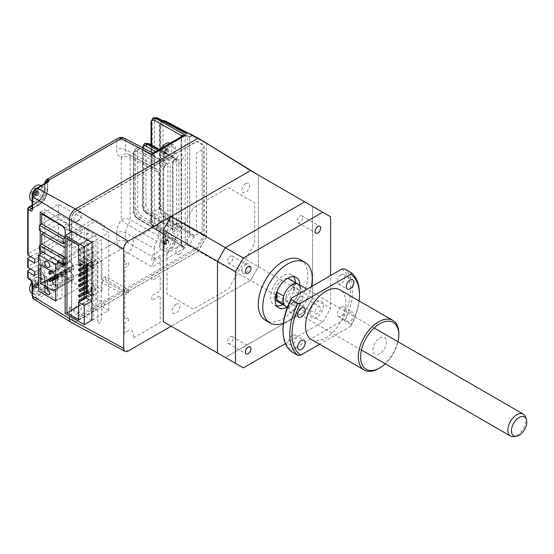 <?xml version="1.0" encoding="UTF-8"?>
<svg xmlns="http://www.w3.org/2000/svg" width="554" height="554" viewBox="0 0 554 554"><rect width="100%" height="100%" fill="white"/><g stroke="black" fill="none" stroke-linecap="round" stroke-linejoin="round"><path stroke-width="0.42" stroke-dasharray="2.77 2.08" d="M65.143 257.825L82.2 247.977L82.2 252.929L58.592 239.293L58.592 234.349L82.2 247.977M58.592 234.349L41.73 244.085L58.592 234.349L58.592 224.405L82.2 238.033L65.143 247.659M58.592 239.293L39.479 250.332M65.143 262.776L82.2 252.929M202.078 149.857L196.455 153.098L196.455 234.882L202.078 231.641L202.078 149.857M71.438 231.101L71.438 218.788A6.357 3.67 120 0 1 75.933 210.998L196.455 141.415L203.2 145.307L203.2 236.184L196.455 247.867L75.933 317.449A6.357 3.67 120 0 1 71.438 314.852L71.438 231.634M157.107 225.146A9.543 5.505 120 0 0 163.852 213.463A9.543 5.505 120 0 0 157.107 209.571A9.543 5.505 120 0 0 150.363 221.254A9.543 5.505 120 0 0 157.107 225.146M179.593 163.222A5.249 3.026 120 0 0 183.298 156.796A5.249 3.026 120 0 0 179.593 154.656A5.249 3.026 120 0 0 175.881 161.082A5.249 3.026 120 0 0 179.593 163.222M77.567 221.413A5.249 3.026 120 0 0 81.272 214.987A5.249 3.026 120 0 0 77.567 212.847A5.249 3.026 120 0 0 73.855 219.273A5.249 3.026 120 0 0 77.567 221.413M77.567 313.716A5.249 3.026 120 0 0 81.272 307.29A5.249 3.026 120 0 0 77.567 305.15A5.249 3.026 120 0 0 73.855 311.577A5.249 3.026 120 0 0 77.567 313.716M179.593 254.099A5.249 3.026 120 0 0 183.298 247.673A5.249 3.026 120 0 0 179.593 245.526A5.249 3.026 120 0 0 175.881 251.952A5.249 3.026 120 0 0 179.593 254.099M42.429 213.588L58.551 204.281L82.158 217.916L65.296 227.652L65.143 237.507M39.438 230.208L58.551 219.176L58.551 214.225L41.682 223.961L58.551 214.225L58.551 204.281M65.296 227.652L63.807 226.794M58.551 214.225L82.158 227.86L65.143 237.68M82.158 227.86L82.158 232.805L65.143 242.624M82.158 232.805L58.551 219.176M54.964 275.615L72.948 265.228A0.637 0.367 -120 0 0 73.744 265.352L73.744 269.611L55.753 279.992M53.953 290.511A3.497 2.022 -120 0 0 55.705 290.684A3.497 2.022 -120 0 0 56.238 287.879A3.497 2.022 -120 0 0 53.953 284.798A3.497 2.022 -120 0 0 52.208 284.624A3.497 2.022 -120 0 0 51.667 287.429A3.497 2.022 -120 0 0 53.953 290.511M53.953 263.247A3.497 2.022 -120 0 0 55.705 263.42A3.497 2.022 -120 0 0 56.238 260.615A3.497 2.022 -120 0 0 53.953 257.534A3.497 2.022 -120 0 0 52.208 257.361A3.497 2.022 -120 0 0 51.667 260.165A3.497 2.022 -120 0 0 53.953 263.247M55.753 285.705L73.744 275.317L72.616 274.673A3.179 1.835 60 0 1 70.372 270.774L70.372 270.255A3.179 1.835 60 0 1 71.03 268.801A3.179 1.835 60 0 1 72.616 268.96L73.744 269.611M53.052 271.945L71.044 261.557L58.904 254.549L40.913 264.937M72.948 265.228L71.044 261.557M73.744 275.317L73.744 279.583A0.637 0.367 -120 0 0 72.948 278.787L57.505 287.699L72.976 278.773M58.904 254.549L58.904 273.247L71.044 280.255L72.948 278.787M71.044 280.255L53.052 290.635M58.904 273.247L48.897 279.022M42.956 252.333L63.62 240.401L63.62 276.751L80.711 286.612L55.753 301.023M63.62 276.751L38.662 291.155M51.03 278.177A1.593 0.921 120 0 0 49.908 280.123A1.593 0.921 120 0 0 51.03 280.774A1.593 0.921 120 0 0 52.159 278.828A1.593 0.921 120 0 0 51.03 278.177M61.598 262.991A1.593 0.921 120 0 0 60.476 264.937A1.593 0.921 120 0 0 61.598 265.588A1.593 0.921 120 0 0 62.727 263.635A1.593 0.921 120 0 0 61.598 262.991M51.03 250.914A1.593 0.921 120 0 0 49.908 252.859A1.593 0.921 120 0 0 51.03 253.51A1.593 0.921 120 0 0 52.159 251.564A1.593 0.921 120 0 0 51.03 250.914M61.598 253.898A1.593 0.921 120 0 0 60.476 255.851A1.593 0.921 120 0 0 61.598 256.495A1.593 0.921 120 0 0 62.727 254.549A1.593 0.921 120 0 0 61.598 253.898M60.04 262.201L80.711 250.263L63.62 240.401M80.711 286.612L80.711 250.263M51.82 271.231L65.76 263.185L65.76 265.262L53.316 272.443M65.76 265.262L64.638 264.611L48.897 273.697M50.698 270.581L64.638 262.534L65.76 263.185M64.638 264.611L64.638 262.534M48.897 280.968L64.638 271.882L64.638 269.805L65.76 270.449L57.505 275.22M54.874 275.442L64.638 269.805M65.76 270.449L65.76 272.526L52.408 280.234M65.76 272.526L64.638 271.882M78.633 319.651L95.946 309.658L95.946 235.145L84.256 228.393L84.256 265.781M95.946 235.145L78.633 245.138M66.944 238.386L84.256 228.393M84.256 266.038L84.256 268.635M84.256 271.231L84.256 273.828M84.256 276.425L84.256 279.022M84.256 281.619L84.256 284.216M84.256 286.806L84.256 289.403M84.256 292L84.256 294.596M84.256 297.193L84.256 302.906L95.946 309.658M78.633 306.154L84.256 302.906M91.874 242.299L108.764 232.548L102.58 228.975L104.381 227.936L104.381 225.339L93.695 219.176L72.262 231.551M65.143 313.55L93.695 297.062L93.695 293.952L86.729 297.976L86.729 226.316L93.695 222.292L93.695 219.176M92.103 320.053L108.764 310.434L102.58 306.868L104.381 305.829L104.381 303.232L93.695 297.062M91.791 261.433L86.168 258.185L78.633 262.534M92.103 287.872L92.103 291.764M87.29 264.029L91.085 261.834L92.324 262.548L95.814 260.532L94.575 259.819L97.518 258.122L102.019 260.712L92.103 266.439M91.085 261.834L91.085 265.733L94.575 263.718L94.575 259.819M92.324 262.548L92.324 266.446L91.085 265.733M92.103 295.781L102.019 290.054L97.518 287.457L94.575 289.16L94.575 285.262L92.103 286.688M97.518 287.457L97.518 258.122M94.575 289.16L95.814 289.874L92.324 291.889M86.168 258.185L86.168 264.673M102.019 290.054L102.019 260.712M108.764 310.434L108.764 232.548M93.024 293.433L93.024 294.728L91.902 294.077L91.902 292.782L93.024 293.433L86.168 297.387L88.529 296.023L88.529 297.325L87.4 296.674L87.4 295.379L83.128 297.844M83.128 299.139L84.256 298.495M87.4 295.379L88.529 296.023M83.128 293.945L88.529 290.836L88.529 292.131L86.168 293.495L93.024 289.534L93.024 288.239L86.168 292.193M88.529 292.131L87.4 291.48L87.4 290.185L83.128 292.651M87.4 290.185L88.529 290.836M84.256 299.015L84.256 299.79L83.578 299.402M91.902 292.782L86.168 296.092M83.128 288.759L84.256 288.108M93.024 283.046L93.024 284.341L91.902 283.696L91.902 282.395L93.024 283.046L86.168 287.007L88.529 285.642L88.529 286.937L86.168 288.302M88.529 286.937L87.4 286.286L87.4 284.991L83.128 287.457M87.4 284.991L88.529 285.642M93.024 289.534L91.902 288.883L91.902 287.588L86.168 290.898M91.902 287.588L93.024 288.239M91.902 278.503L83.128 283.565L88.529 280.449L88.529 281.744L86.168 283.108L93.024 279.147L91.902 278.503L91.902 277.201L93.024 277.852L93.024 279.147M88.529 281.744L87.4 281.1L87.4 279.798L86.168 280.511M87.4 279.798L88.529 280.449M91.902 282.395L86.168 285.705M93.024 273.96L91.902 273.309L83.128 278.371L88.529 275.255L88.529 276.557L93.024 273.96L93.024 272.658L86.168 276.619M88.529 276.557L87.4 275.906L87.4 274.604L83.128 277.076M87.4 274.604L88.529 275.255M86.168 281.813L93.024 277.852M93.024 268.766L91.902 268.115L83.128 273.177L88.529 270.061L88.529 271.363L86.168 272.727L93.024 268.766L93.024 267.464L86.168 271.425M78.633 275.774L87.4 270.712L88.529 271.363M87.4 270.712L87.4 269.41L83.128 271.882M87.4 269.41L88.529 270.061M91.902 273.309L91.902 272.007L86.168 275.317M91.902 272.007L93.024 272.658M83.128 267.984L88.529 264.867L88.529 266.169L86.168 267.534L93.024 263.572L93.024 262.271L86.168 266.232M78.633 270.581L87.4 265.518L88.529 266.169M87.4 265.518L87.4 264.223L83.128 266.689M87.4 264.223L88.529 264.867M91.902 268.115L91.902 266.82L86.168 270.13M91.902 266.82L93.024 267.464M78.633 265.387L87.4 260.325L88.529 260.976L82.234 264.611M81.106 263.96L88.529 259.681L88.529 260.976M93.024 263.572L91.902 262.921L91.902 261.627L86.168 264.937M91.902 261.627L93.024 262.271M87.4 255.131L88.529 255.782L79.755 260.844L78.633 260.2L87.4 255.131L87.4 253.836L88.529 254.487L88.529 255.782M79.755 260.844L79.755 259.549L88.529 254.487M78.633 260.2L78.633 258.898L79.755 259.549M84.256 263.441L83.128 262.79L91.902 257.728L93.024 258.379L84.256 263.441L84.256 262.146L83.128 261.495L83.128 262.79M87.4 249.944L88.529 250.588L79.755 255.65L78.633 255.006L87.4 249.944L87.4 248.642L88.529 249.293L88.529 250.588M79.755 255.65L79.755 254.355L88.529 249.293M91.902 252.534L93.024 253.185L84.256 258.247L83.128 257.603L91.902 252.534L91.902 251.239L93.024 251.89L93.024 253.185M84.256 258.247L84.256 256.952L93.024 251.89M83.128 257.603L83.128 256.301L84.256 256.952M87.4 244.75L88.529 245.394L79.755 250.463L78.633 249.812L87.4 244.75L87.4 243.448L88.529 244.099L88.529 245.394M79.755 250.463L79.755 249.162L88.529 244.099M78.633 249.812L78.633 248.511L79.755 249.162M84.256 253.053L83.128 252.409L91.902 247.347L93.024 247.991L84.256 253.053L84.256 251.758L83.128 251.107L83.128 252.409M87.4 239.557L88.529 240.207L79.755 245.27L78.633 244.619L87.4 239.557L87.4 238.255L88.529 238.906L88.529 240.207M91.902 236.96L91.902 235.665L93.024 236.309L93.024 237.611L91.902 236.96M87.4 234.363L87.4 233.068L88.529 233.712L88.529 235.014L87.4 234.363M91.902 242.153L91.902 240.852L93.024 241.502L93.024 242.804L91.902 242.153M91.902 247.347L91.902 246.045L93.024 246.696L93.024 247.991M91.902 257.728L91.902 256.433L93.024 257.084L93.024 258.379M87.4 260.325L87.4 259.03L88.529 259.681M91.902 299.271L91.902 297.976L93.024 298.62L93.024 299.922L91.902 299.271M91.902 304.465L91.902 303.163L93.024 303.814L93.024 305.115L91.902 304.465M87.4 301.868L87.4 300.573L88.529 301.217L88.529 302.519L87.4 301.868M92.234 267.921L80.545 261.169L81.667 260.519L94.485 267.921L92.802 268.898L91.673 268.247L92.234 267.921M84.256 247.867L83.128 247.216L83.128 245.914L84.256 246.565L84.256 247.867M84.256 304.984L83.128 304.333L83.128 303.038L84.256 303.682L84.256 304.984M43.988 232.839L58.592 224.405M65.337 247.77L65.143 257.603M124.802 292.09L101.264 279.195L105.766 276.598L128.701 289.839L124.802 292.09L124.802 267.679L128.701 265.435L128.701 262.319L124.802 264.57L124.802 253.739A8.532 4.924 -60 0 0 131.748 248.414A8.532 4.924 -60 0 0 132.884 239.737L160.182 223.975L160.182 250.678L151.858 255.477L151.858 260.325L160.182 255.526L160.182 270.795L151.858 275.601L151.858 280.449L160.182 275.643L160.182 290.919L151.858 295.725L151.858 300.573L160.182 295.767L160.182 322.463L132.884 338.224A8.532 4.924 -60 0 0 131.748 330.863A8.532 4.924 -60 0 0 124.802 333.556L124.802 322.726L128.701 320.475L128.701 317.359L124.802 319.61L124.802 295.206L101.264 282.311L101.264 306.715L101.943 306.327L101.943 309.444L101.264 309.831L101.264 321.77L97.802 323.778L97.802 241.731L101.264 239.73L101.264 251.675L101.943 251.281L101.943 254.397L101.264 254.785L101.264 279.195M105.766 276.598L105.766 279.715L101.264 282.311M124.802 295.206L128.701 292.955L105.766 279.715M128.701 292.955L128.701 289.839M258.399 175.106L250.533 170.556L258.399 175.099L258.399 266.751L206.594 236.717L198.263 251.142L250.533 280.386L171.158 326.209L250.533 280.386L304.721 311.667L312.588 298.038L258.399 266.751L250.533 280.386L258.399 266.751L258.399 175.106L330.579 216.773M206.594 142.932L206.594 236.717M198.263 251.142L75.372 322.096A8.317 4.799 -60 0 1 71.293 322.553M245.699 264.092A5.408 3.123 120 0 0 241.876 270.712A5.408 3.123 120 0 0 245.699 272.921A5.408 3.123 120 0 0 249.522 266.301A5.408 3.123 120 0 0 245.699 264.092M245.699 183.603A5.408 3.123 120 0 0 241.876 190.223A5.408 3.123 120 0 0 245.699 192.432A5.408 3.123 120 0 0 249.522 185.812A5.408 3.123 120 0 0 245.699 183.603M175.992 304.333A5.408 3.123 120 0 0 172.169 310.953A5.408 3.123 120 0 0 175.992 313.162A5.408 3.123 120 0 0 179.815 306.542A5.408 3.123 120 0 0 175.992 304.333M175.992 223.851A5.408 3.123 120 0 0 172.169 230.471A5.408 3.123 120 0 0 175.992 232.673A5.408 3.123 120 0 0 179.815 226.053A5.408 3.123 120 0 0 175.992 223.851M166.996 253.462L166.996 293.932L193.318 309.132L228.373 288.897L254.688 243.303L254.688 202.833L228.373 187.64L193.318 207.875L166.996 253.462M92.103 320.316L93.785 319.346L93.785 241.454L92.103 242.423M91.874 320.184L69.492 307.927L69.492 316.064M69.492 307.927L71.715 306.639L71.715 317.414A5.173 2.985 120 0 0 75.372 319.526L197.342 249.106L204.364 236.946L204.364 145.28L197.342 141.228L75.372 211.642A5.173 2.985 120 0 0 71.715 217.978L71.715 228.747L69.492 230.035M285.421 343.584L322.705 322.054L304.721 311.667L225.346 357.496L304.721 311.667L312.588 298.038L312.588 206.386L312.588 298.038L330.579 308.426L330.579 275.58M311.313 286.702A34.978 20.193 -60 0 1 287.519 321.209A34.978 20.193 -60 0 1 283.371 323.197M300.51 259.764A34.978 20.193 -60 0 1 305.87 287.789A34.978 20.193 -60 0 1 283.018 318.612A34.978 20.193 -60 0 1 265.532 320.344M230.18 336.79A3.975 2.292 -60 0 1 232.168 336.59A3.975 2.292 -60 0 1 232.777 339.775A3.975 2.292 -60 0 1 230.18 343.279A3.975 2.292 -60 0 1 228.193 343.473A3.975 2.292 -60 0 1 227.583 340.288A3.975 2.292 -60 0 1 230.18 336.79M317.871 306.93A3.975 2.292 -60 0 1 319.859 306.736A3.975 2.292 -60 0 1 320.468 309.921A3.975 2.292 -60 0 1 317.871 313.419A3.975 2.292 -60 0 1 315.884 313.619A3.975 2.292 -60 0 1 315.274 310.434A3.975 2.292 -60 0 1 317.871 306.93M299.887 296.542A3.975 2.292 -60 0 1 301.875 296.348A3.975 2.292 -60 0 1 302.484 299.534A3.975 2.292 -60 0 1 299.887 303.038A3.975 2.292 -60 0 1 297.9 303.232A3.975 2.292 -60 0 1 297.29 300.046A3.975 2.292 -60 0 1 299.887 296.542M299.887 216.06A3.975 2.292 -60 0 1 301.875 215.859A3.975 2.292 -60 0 1 302.484 219.045A3.975 2.292 -60 0 1 299.887 222.549A3.975 2.292 -60 0 1 297.9 222.75A3.975 2.292 -60 0 1 297.29 219.564A3.975 2.292 -60 0 1 299.887 216.06M230.18 256.301A3.975 2.292 -60 0 1 232.168 256.107A3.975 2.292 -60 0 1 232.777 259.293A3.975 2.292 -60 0 1 230.18 262.79A3.975 2.292 -60 0 1 228.193 262.991A3.975 2.292 -60 0 1 227.583 259.805A3.975 2.292 -60 0 1 230.18 256.301M287.159 307.131A17.486 10.097 120 0 0 287.519 306.93A17.486 10.097 120 0 0 299.88 285.102M276.82 305.988A17.486 10.097 -60 0 1 274.278 305.199A17.486 10.097 -60 0 1 271.599 291.182A17.486 10.097 -60 0 1 283.018 275.774A17.486 10.097 -60 0 1 291.764 274.909A17.486 10.097 -60 0 1 293.717 276.716M295.379 282.505A17.486 10.097 -60 0 1 283.018 304.333A17.486 10.097 -60 0 1 282.665 304.534M287.374 278.454A12.721 7.34 120 0 0 283.018 279.666A12.721 7.34 120 0 0 275.151 299.624M276.661 301.071A12.721 7.34 120 0 0 283.018 300.441A12.721 7.34 120 0 0 291.328 289.23A12.721 7.34 120 0 0 289.382 279.036M287.568 306.84A12.721 7.34 120 0 0 292.013 305.635A12.721 7.34 120 0 0 300.337 294.389L300.337 286.494A12.721 7.34 120 0 0 298.377 284.23A12.721 7.34 -60 0 1 299.312 297.103A12.721 7.34 -60 0 1 288.004 306.861A12.721 7.34 -60 0 1 285.656 306.265M283.696 303.994L283.696 296.106M292.013 287.976A8.906 5.138 -60 0 1 298.308 291.612A8.906 5.138 -60 0 1 292.013 302.519A8.906 5.138 -60 0 1 285.719 298.883A8.906 5.138 -60 0 1 292.013 287.976M293.585 290.497A12.721 7.34 120 0 0 293.585 282.602L293.585 290.497L300.337 294.389M293.585 282.602L300.337 286.494M322.705 322.054L330.579 308.426M192.113 135.695L194.828 136.644C192.515 135.377 190.825 135.626 189.752 137.385A1.593 0.602 13.3 0 0 190.181 137.101A1.593 0.602 13.3 0 0 189.738 136.533L192.113 135.695M194.828 136.644L189.011 133.285M186.774 245.249L187.363 242.638A1.593 0.457 161.7 0 1 185.742 243.005C186.414 244.252 186.04 244.903 184.627 244.958L189.011 245.678L194.828 235.609L165.161 215.977A1.593 0.879 -56.5 0 1 164.337 216.794A1.593 0.879 -56.5 0 1 163.52 216.856L189.738 234.023A1.593 1.15 162.1 0 1 190.147 234.522A1.593 1.15 162.1 0 1 189.752 235.665C190.825 236.814 192.515 236.793 194.828 235.609L192.113 235.18L189.669 233.656L189.738 136.533M189.011 245.678L198.159 251.121L75.392 322.006A8.268 4.771 -60 0 1 71.182 322.366A8.268 4.771 -60 0 1 69.548 318.626L69.548 307.332L71.736 308.668L71.736 231.856M34.736 271.612L39.23 269.015L39.23 273.17L34.736 275.767M34.736 259.147L39.23 256.55L39.23 260.705L34.736 263.302M40.546 246.71L40.546 250.865L45.04 253.462L45.04 249.307L40.546 246.71L28.164 253.857A1.593 0.921 0 0 0 27.7 254.508M39.23 256.55L37.014 255.2A1.593 0.921 0 0 1 37.042 253.919L45.04 249.307M163.569 235.007L163.569 168.416L165.819 164.517L167.848 163.347C169.205 162.724 169.96 163.16 170.099 164.642L170.099 231.24L167.848 235.131L165.819 236.309C164.455 236.939 163.7 236.51 163.569 235.007A1.593 0.921 0 0 0 164.032 234.363A1.593 0.921 0 0 0 163.589 233.719L163.589 167.128L137.26 151.387C135.259 150.432 134.151 151.069 133.943 153.299A1.593 0.921 180 0 1 133.5 152.662A1.593 0.921 180 0 1 133.964 152.011L133.964 210.818C134.227 214.128 135.709 216.739 138.403 218.643A1.593 0.935 -59.1 0 1 137.586 218.705A1.593 0.935 -59.1 0 1 137.26 217.978L163.589 233.719L163.901 234.439L137.586 218.705C135.141 217.223 133.777 214.807 133.5 211.469A1.593 0.921 180 0 1 133.964 210.818L135.474 209.952L135.474 151.145L133.964 152.011L135.266 149.109L136.79 148.23A6.357 3.67 60 0 1 139.968 148.548A1.593 0.921 -60 0 1 140.764 148.472A1.593 0.921 -60 0 1 141.09 149.199L167.848 164.642L167.848 231.24A1.593 0.921 -60 0 1 166.726 233.186L164.032 234.363M165.819 236.309A1.593 0.921 -120 0 0 164.69 234.363L138.403 218.643L139.968 217.736A6.357 3.67 60 0 1 135.474 209.952A1.593 0.921 0 0 1 137.717 209.952L137.717 151.145C137.932 148.915 139.054 148.264 141.09 149.199M137.26 151.387A1.593 0.935 -59.1 0 1 138.403 149.448L135.266 149.109L133.5 152.662L133.5 211.469A1.593 0.921 180 0 0 133.943 212.106C134.151 214.585 135.259 216.538 137.26 217.978M167.848 231.24L141.09 215.79C139.054 214.37 137.932 212.424 137.717 209.952M165.819 164.517A1.593 0.921 60 0 1 165.487 165.244A1.593 0.921 60 0 1 164.69 165.168L166.726 163.998A1.593 0.921 -60 0 1 167.523 163.915A1.593 0.921 -60 0 1 167.848 164.642M163.569 168.416A1.593 0.921 0 0 0 164.032 167.765A1.593 0.921 0 0 0 163.589 167.128L164.69 165.168L138.403 149.448L139.968 148.548L166.726 163.998M172.564 163.222L174.815 159.33L176.629 158.278C177.993 157.648 178.741 158.077 178.88 159.58L178.88 226.171L176.629 230.062L174.815 231.115A1.593 0.921 -120 0 0 173.686 229.169L172.896 229.252L172.585 228.532A1.593 0.921 180 0 1 173.028 229.169L173.028 229.169A1.593 0.921 180 0 1 172.564 229.813L172.564 163.222A1.593 0.921 0 0 0 173.028 162.571L173.028 162.571A1.593 0.921 0 0 0 172.585 161.934L155.418 151.671M144.262 143.922L142.96 146.824L142.96 205.624C143.223 208.934 144.705 211.545 147.399 213.449A1.593 0.935 -59.1 0 1 146.581 213.519A1.593 0.935 -59.1 0 1 146.256 212.791L172.585 228.532L172.585 161.934L173.686 159.974L157.648 150.383M174.815 159.33A1.593 0.921 60 0 1 174.482 160.058L174.482 160.058A1.593 0.921 60 0 1 173.686 159.974L175.507 158.929L176.304 158.853L176.65 159.587L176.65 226.184L175.507 228.116L148.278 212.937C145.515 211.074 143.992 208.491 143.721 205.188L143.721 146.381L145.058 143.458M176.629 158.278A1.593 0.921 60 0 1 176.297 159.005L176.297 159.005A1.593 0.921 60 0 1 175.507 158.929L158.894 149.67M178.88 159.58A1.593 0.921 180 0 1 176.65 159.587L149.386 144.386A1.593 0.9 -60.9 0 0 149.054 143.659M176.629 230.062A1.593 0.921 -120 0 0 175.507 228.116L173.686 229.169L147.399 213.449L148.278 212.937A1.593 0.9 -60.9 0 0 149.386 210.984C147.309 209.585 146.166 207.646 145.951 205.174A1.593 0.921 0 0 0 143.721 205.188L142.96 205.624A1.593 0.921 180 0 0 142.496 206.275A1.593 0.921 180 0 0 142.939 206.912C143.147 209.391 144.255 211.351 146.256 212.791M178.88 226.171A1.593 0.921 180 0 1 176.65 226.184L149.386 210.984M47.679 181.67L47.291 182.564L36.273 188.921A1.593 0.921 60 0 1 36.599 188.194M124.186 138.14A6.357 3.67 -62.6 0 1 125.633 141.125L154.365 156.02L154.365 165.417L125.633 149.677A9.376 5.415 120 0 0 127.662 154.012A9.376 5.415 120 0 0 128.327 154.282L156.927 169.552A8.338 4.813 -60 0 1 156.173 169.275A8.338 4.813 -60 0 1 154.365 165.417M152.821 153.174L153.728 153.721L154.365 156.02M182.176 136.222L181.213 137.177A1.593 1.163 18.3 0 0 181.657 136.665L181.657 136.665A1.593 1.163 18.3 0 0 181.691 136.506M156.173 169.275L128.327 154.282A6.357 5.131 -74.6 0 0 127.462 153.936A6.357 5.131 -74.6 0 0 121.278 157.468A6.357 3.67 180 0 1 130.155 157.398L158.887 172.709L158.887 235.99L156.927 241.399L128.327 225.042A9.376 5.415 120 0 0 125.633 232.756L125.633 241.309A6.357 3.476 -60 0 1 121.139 249.092L152.115 266.98L185.486 247.714L182.688 246.537L181.29 245.131A1.593 0.582 166.7 0 1 181.691 245.401L181.691 245.401A1.593 0.582 166.7 0 1 181.213 245.983C182.079 247.333 183.506 247.908 185.486 247.714L155.826 229.065A1.593 0.907 -57.8 0 1 155.009 229.134A1.593 0.907 -57.8 0 1 154.711 228.428C152.752 226.967 151.678 225.028 151.484 222.604A1.593 0.921 180 0 1 151.041 221.967A1.593 0.921 180 0 1 151.505 221.316C151.748 224.55 153.188 227.14 155.826 229.065L156.706 228.56C153.998 226.669 152.523 224.107 152.267 220.873L152.267 120.689L153.603 117.767M128.327 154.282C129.567 154.746 130.176 155.792 130.155 157.398L130.155 219.813L128.327 225.042A6.357 0.776 -145 0 1 121.278 219.876C118.362 224.183 116.852 228.497 116.762 232.825A6.357 3.67 180 0 1 125.633 232.756L154.365 248.497L154.365 257.894L152.115 266.98M158.887 172.709L156.927 169.552L157.502 169.759L128.77 154.455M154.365 248.497A8.338 4.813 -60 0 1 156.927 241.399M164.233 246.696C163.949 239.328 174.635 233.151 174.351 240.852C174.635 248.227 163.949 254.397 164.233 246.696M164.233 155.826C163.949 148.458 174.635 142.281 174.351 149.982C174.635 157.35 163.949 163.527 164.233 155.826M158.887 235.99L130.155 219.813A6.357 3.67 0 0 0 121.278 219.876L121.278 157.468C118.362 156.533 116.852 153.957 116.762 149.739A6.357 3.67 180 0 1 125.633 149.677L125.633 141.125A6.357 3.67 180 0 0 116.762 141.187L116.762 149.739M152.8 118.231L151.505 121.132L151.505 221.316L152.267 220.873A1.593 0.921 0 0 1 154.497 220.866L154.497 120.675A1.593 0.921 0 0 0 152.267 120.689L151.505 121.132A1.593 0.921 180 0 0 151.041 121.776M198.159 138.181L206.261 142.863L206.594 143.59L206.261 237.091L165.992 214.537A1.593 0.886 119.3 0 0 166.325 213.428L166.29 213.408A1.593 0.873 -60 0 1 165.944 214.509L165.161 215.977C162.516 214.017 160.812 211.157 160.051 207.383A1.593 0.921 0 0 0 159.58 208.034L159.58 208.034A1.593 0.921 0 0 0 160.03 208.671C160.224 212.05 161.297 214.55 163.257 216.171L189.669 233.656M165.944 214.509C163.188 212.618 161.456 209.848 160.736 206.192L160.736 125.592C161.463 121.645 163.215 120.211 165.992 121.291L165.161 120.814C162.516 119.747 160.812 121.208 160.051 125.197A1.593 0.921 0 0 0 159.58 125.848L159.58 125.848A1.593 0.921 0 0 0 160.03 126.485L160.03 208.671M187.363 242.638L187.418 239.709L189.752 235.665L189.752 137.385L187.418 136.042L187.363 134.006L186.774 132.946M185.195 239.716A1.593 0.921 0 0 0 187.418 239.709L187.418 136.042A1.593 0.921 0 0 1 185.195 136.049L185.195 239.716L185.742 243.005L157.842 226.621C155.812 225.201 154.698 223.283 154.497 220.866M185.784 132.918L185.742 133.375A1.593 1.212 27.7 0 0 187.363 134.006M69.548 230.062L69.548 219.19A8.268 4.771 -60 0 1 75.372 209.073M39.417 189.198C44.209 187.785 45.49 190.257 43.26 196.622L42.215 198.297L39.417 200.88C32.894 204.98 32.894 192.64 39.417 189.198M47.291 182.024L47.291 189.198A1.593 0.921 180 0 1 47.755 189.849A1.593 0.921 180 0 1 47.291 190.5C46.799 196.275 44.175 200.818 39.417 204.128L32.547 208.096L32.07 208.872M58.239 261.156L62.006 258.981L62.006 297.796L57.505 300.393M57.505 263.662L57.505 274.722M57.505 278.981L57.505 284.694M57.505 288.953L57.505 300.012M65.171 235.644L65.143 264.036M65.143 263.662L67.477 262.312L69.028 262.492L69.665 261.052L65.171 263.649M65.171 230.021L69.665 227.424L69.665 230.132M69.665 230.554L69.665 261.052M69.665 227.424L67.477 223.497L62.983 226.094M57.18 300.199L40.207 289.874L44.708 287.277L44.708 209.647L67.477 223.497M40.207 212.244L44.708 209.647M40.207 289.874L40.207 253.919M40.207 250.747L40.207 244.965M40.207 230.651L40.207 224.813M75.392 322.006L37.367 298.897L48.385 292.533A1.593 0.921 60 0 1 47.291 290.608L47.679 289.645L45.04 284.077L45.04 280.075L47.291 281.37L47.291 289.049A1.593 0.561 -45.4 0 0 47.298 289.534L47.789 290.109A1.593 1.219 -27.9 0 1 47.679 289.645L47.755 282.021A1.593 0.921 180 0 1 47.291 282.665L47.291 290.608L36.273 296.965C34.023 297.99 32.783 297.276 32.547 294.818A1.593 0.921 0 0 0 32.077 295.462M30.65 280.172A1.593 0.942 121.3 0 0 31.481 280.109L32.547 282.09L39.417 278.122C44.175 275.947 46.799 277.464 47.291 282.665M39.417 281.37C32.894 284.804 32.894 297.152 39.417 293.052C44.209 288.939 45.49 284.985 43.26 281.19L42.215 280.726L39.417 281.37M48.385 292.533L49.167 290.649A1.593 1.219 -27.9 0 1 47.789 290.109L47.755 289.936M116.762 232.825L116.762 241.378A6.357 3.67 -120 0 0 121.139 249.092L49.167 290.649L48.039 289.41A1.593 0.561 -45.4 0 1 47.298 289.534L44.576 283.433A1.593 0.921 180 0 1 45.04 282.782L45.04 278.773A1.593 0.921 0 0 0 44.576 279.424A1.593 0.921 0 0 0 45.04 280.075A12.721 7.34 120 0 0 42.409 274.251A12.721 7.34 120 0 0 36.045 274.881L29.293 278.78A1.593 0.942 -58.7 0 1 28.462 278.842M39.23 273.17L37.014 271.82A1.593 0.921 180 0 1 37.042 270.539L45.262 265.795L44.819 265.795L44.819 261.64L40.546 259.168L40.546 263.323L44.819 265.795M30.574 269.085L40.546 263.323M40.546 259.168L28.164 266.315A1.593 0.921 0 0 0 27.7 266.966M39.23 269.015L37.014 267.665A1.593 0.921 0 0 1 37.042 266.384L44.819 261.64M39.23 260.705L37.014 259.355A1.593 0.921 180 0 1 37.042 258.074L45.04 253.462M30.574 256.62L40.546 250.865M206.261 237.091L198.159 251.121M166.29 213.408C164.261 211.926 163.153 209.516 162.952 206.171L162.952 125.578C163.16 122.434 164.282 121.243 166.325 122.018L206.594 143.59M162.952 206.171A1.593 0.921 0 0 0 160.736 206.192L160.051 207.383L160.051 125.197L160.736 125.592A1.593 0.921 0 0 1 162.952 125.578M165.771 236.821A15.436 10.034 41.6 0 0 165.106 236.98A15.436 10.034 41.6 0 0 164.462 237.188A15.872 11.135 -105.9 0 0 163.672 239.203L162.855 240.242A15.872 6.627 11 0 0 161.505 240.928A15.436 13.836 -147.2 0 0 161.179 242.631A15.872 6.627 -169 0 1 162.523 241.939L163.008 242.604A15.872 11.135 -105.9 0 0 162.938 245.027A15.436 1.122 168.3 0 1 163.569 244.847A15.436 1.122 168.3 0 1 164.24 244.66A15.872 11.135 74.1 0 1 164.316 242.237L165.14 241.198A15.872 6.627 -169 0 1 167.197 240.921A15.436 4.924 92.1 0 1 167.53 239.217A15.872 6.627 11 0 0 165.473 239.494L164.981 238.829A15.872 11.135 74.1 0 1 165.771 236.821L168.638 241.149L167.294 241.53L164.462 237.188M171.927 240.041A8.906 5.138 120 0 0 170.272 234.065A8.906 5.138 120 0 0 167.37 233.83A8.906 5.138 120 0 0 159.718 243.504A8.906 5.138 120 0 0 161.373 249.487A8.906 5.138 120 0 0 164.275 249.716A8.906 5.138 120 0 0 171.927 240.041M168.638 241.149A0.956 0.554 120 0 0 168.838 241.592A0.956 0.554 120 0 0 168.998 241.641L164.981 238.829L168.388 240.796M163.188 245.512A8.906 5.138 120 0 0 164.843 251.488A8.906 5.138 120 0 0 170.957 249.819A8.906 5.138 120 0 0 175.396 242.043A8.906 5.138 120 0 0 173.741 236.066A8.906 5.138 120 0 0 167.62 237.728A8.906 5.138 120 0 0 163.188 245.512M164.316 242.237L167.724 244.196L164.24 244.66M162.855 240.242L166.255 242.202L161.505 240.928M166.255 242.202L166.685 242.292L166.345 244.044L161.179 242.631M167.079 241.17L163.672 239.203M168.998 241.641L168.658 243.386L167.197 240.921M168.873 241.461L167.53 239.217M165.923 243.905L162.523 241.939L163.008 242.604L166.706 244.536A0.956 0.554 120 0 0 166.512 244.085A0.956 0.554 120 0 0 166.345 244.044M165.771 145.951A15.436 10.034 41.6 0 0 165.106 146.111A15.436 10.034 41.6 0 0 164.462 146.318A15.872 11.135 -105.9 0 0 163.672 148.333L162.855 149.365A15.872 6.627 11 0 0 161.505 150.058A15.436 13.836 -147.2 0 0 161.179 151.761A15.872 6.627 -169 0 1 162.523 151.069L166.415 153.7L162.938 154.157A15.436 1.122 168.3 0 1 163.569 153.977A15.436 1.122 168.3 0 1 164.24 153.79A15.872 11.135 74.1 0 1 164.316 151.36L165.14 150.328A15.872 6.627 -169 0 1 167.197 150.051A15.436 4.924 92.1 0 1 167.53 148.347A15.872 6.627 11 0 0 165.473 148.624L164.981 147.96A15.872 11.135 74.1 0 1 165.771 145.951L168.388 149.926L164.981 147.96M161.456 148.188A8.906 5.138 120 0 0 159.718 152.634A8.906 5.138 120 0 0 161.373 158.61A8.906 5.138 120 0 0 164.275 158.846A8.906 5.138 120 0 0 171.927 149.171A8.906 5.138 120 0 0 170.272 143.188A8.906 5.138 120 0 0 170.189 143.147M163.188 154.635A8.906 5.138 120 0 0 164.843 160.612A8.906 5.138 120 0 0 170.957 158.95A8.906 5.138 120 0 0 175.396 151.173A8.906 5.138 120 0 0 173.741 145.196A8.906 5.138 120 0 0 167.62 146.858A8.906 5.138 120 0 0 163.188 154.635M164.316 151.36L167.724 153.326L164.24 153.79M166.415 153.7L167.724 153.326M166.706 153.666A0.956 0.554 120 0 0 166.512 153.216A0.956 0.554 120 0 0 166.345 153.174L161.179 151.761M165.923 153.036L162.523 151.069L163.008 151.734A15.872 11.135 -105.9 0 0 162.938 154.157M163.672 148.333L167.079 150.293L164.462 146.318M165.14 150.328L168.541 152.295L167.197 150.051M168.541 152.295L168.998 150.764L167.53 148.347M35.899 280.255A15.436 10.034 41.6 0 0 35.234 280.421A15.436 10.034 41.6 0 0 34.59 280.629A15.872 11.135 -105.9 0 0 33.801 282.637L32.984 283.676A15.872 6.627 11 0 0 31.633 284.368A15.436 13.836 -147.2 0 0 31.301 286.065A15.872 6.627 -169 0 1 32.651 285.379L33.136 286.044A15.872 11.135 -105.9 0 0 33.06 288.468A15.436 1.122 168.3 0 1 33.697 288.281A15.436 1.122 168.3 0 1 34.369 288.094A15.872 11.135 74.1 0 1 34.445 285.67L35.269 284.631A15.872 6.627 -169 0 1 37.326 284.354A15.436 4.924 92.1 0 1 37.658 282.658A15.872 6.627 11 0 0 35.601 282.935L35.11 282.27A15.872 11.135 74.1 0 1 35.899 280.255L38.766 284.583L37.423 284.964A0.956 0.554 120 0 1 36.813 285.732L36.474 287.478L31.301 286.065M31.502 292.921A8.906 5.138 120 0 0 34.403 293.149A8.906 5.138 120 0 0 42.056 283.475A8.906 5.138 120 0 0 40.4 277.499A8.906 5.138 120 0 0 37.499 277.27A8.906 5.138 120 0 0 31.924 281.938M38.766 284.583A0.956 0.554 120 0 0 38.96 285.033A0.956 0.554 120 0 0 39.126 285.075L35.11 282.27L38.517 284.23M33.316 288.946A8.906 5.138 120 0 0 34.964 294.922A8.906 5.138 120 0 0 41.086 293.26A8.906 5.138 120 0 0 45.518 285.476A8.906 5.138 120 0 0 43.87 279.5A8.906 5.138 120 0 0 37.748 281.169A8.906 5.138 120 0 0 33.316 288.946M37.423 284.964L34.59 280.629M36.052 287.339L32.651 285.379M32.984 283.676L36.384 285.642L31.633 284.368M36.384 285.642L36.813 285.732M35.269 284.631L38.787 286.82A0.956 0.554 120 0 0 38.178 287.588L34.369 288.094M38.669 286.598L37.326 284.354M38.787 286.82L39.126 285.075M39.002 284.894L37.658 282.658M33.136 286.044L36.543 288.004L33.06 288.468M35.899 188.083A15.436 10.034 41.6 0 0 35.234 188.249A15.436 10.034 41.6 0 0 34.59 188.457A15.872 11.135 -105.9 0 0 33.801 190.472L32.984 191.504A15.872 6.627 11 0 0 31.633 192.196A15.436 13.836 -147.2 0 0 31.301 193.9A15.872 6.627 -169 0 1 32.651 193.208L33.136 193.872A15.872 11.135 -105.9 0 0 33.06 196.296A15.436 1.122 168.3 0 1 33.697 196.116A15.436 1.122 168.3 0 1 34.369 195.922A15.872 11.135 74.1 0 1 34.445 193.498L35.269 192.467A15.872 6.627 -169 0 1 37.326 192.19A15.436 4.924 92.1 0 1 37.658 190.486A15.872 6.627 11 0 0 35.601 190.763L35.11 190.098A15.872 11.135 74.1 0 1 35.899 188.083L38.766 192.411L37.423 192.792A0.956 0.554 120 0 1 36.813 193.561L36.474 195.313L31.301 193.9M31.502 200.749A8.906 5.138 120 0 0 34.403 200.977A8.906 5.138 120 0 0 42.056 191.303A8.906 5.138 120 0 0 40.4 185.327M33.316 196.774A8.906 5.138 120 0 0 34.964 202.75A8.906 5.138 120 0 0 41.086 201.088A8.906 5.138 120 0 0 45.518 193.311A8.906 5.138 120 0 0 43.87 187.328A8.906 5.138 120 0 0 37.748 188.997A8.906 5.138 120 0 0 33.316 196.774M37.423 192.792L34.59 188.457M36.052 195.174L32.651 193.208M32.984 191.504L36.384 193.471L31.633 192.196M36.384 193.471L36.813 193.561M35.11 190.098L38.517 192.065M35.269 192.467L38.787 194.655A0.956 0.554 120 0 0 38.178 195.417L34.369 195.922M38.669 194.426L37.326 192.19M38.787 194.655L39.126 192.903L37.658 190.486M39.002 192.73L35.601 190.763M33.136 193.872L36.543 195.839L33.06 196.296M525.261 416.504A12.721 7.34 -60 0 1 523.225 428.734A12.721 7.34 -60 0 1 513.655 436.614M398.818 333.543A28.621 16.523 -60 0 1 378.583 368.59M311.431 339.505A28.621 16.523 120 0 0 325.745 338.085A28.621 16.523 120 0 0 344.436 312.865A28.621 16.523 120 0 0 340.052 289.936M341.091 274.832A5.408 3.123 120 0 0 337.559 279.597A5.408 3.123 120 0 0 338.383 283.925A5.408 3.123 120 0 0 341.091 283.662A5.408 3.123 120 0 0 344.623 278.897A5.408 3.123 120 0 0 343.792 274.562A5.408 3.123 120 0 0 341.091 274.832M350.08 312.477A5.408 3.123 120 0 0 346.548 317.241A5.408 3.123 120 0 0 347.379 321.576A5.408 3.123 120 0 0 350.08 321.306A5.408 3.123 120 0 0 353.611 316.542A5.408 3.123 120 0 0 352.787 312.214A5.408 3.123 120 0 0 350.08 312.477M341.091 307.29A5.408 3.123 120 0 0 337.559 312.047A5.408 3.123 120 0 0 338.383 316.382A5.408 3.123 120 0 0 341.091 316.112A5.408 3.123 120 0 0 344.623 311.348A5.408 3.123 120 0 0 343.792 307.02A5.408 3.123 120 0 0 341.091 307.29M292.408 335.392A5.408 3.123 120 0 0 288.876 340.156A5.408 3.123 120 0 0 289.707 344.491A5.408 3.123 120 0 0 292.408 344.221A5.408 3.123 120 0 0 295.94 339.457A5.408 3.123 120 0 0 295.109 335.122A5.408 3.123 120 0 0 292.408 335.392M292.408 302.941A5.408 3.123 120 0 0 288.876 307.699A5.408 3.123 120 0 0 289.707 312.034A5.408 3.123 120 0 0 292.408 311.764A5.408 3.123 120 0 0 295.94 306.999A5.408 3.123 120 0 0 295.109 302.671A5.408 3.123 120 0 0 292.408 302.941M397.987 341.742A27.028 15.602 -60 0 1 385.272 363.777M379.705 338.085A9.543 5.505 -60 0 1 386.45 341.977A9.543 5.505 -60 0 1 379.705 353.667A9.543 5.505 -60 0 1 372.96 349.768A9.543 5.505 -60 0 1 379.705 338.085M283.018 329A47.699 27.541 120 0 0 291.612 350.003L291.245 351.513M291.612 350.003L341.887 320.974A47.699 27.541 120 0 0 341.887 269.05M359.131 300.947A47.699 27.541 -60 0 1 350.883 326.168L351.243 324.658L344.498 320.766L341.887 320.974M350.883 326.168L319.61 344.221M316.75 301.736A9.543 5.505 -60 0 1 323.494 305.635A9.543 5.505 -60 0 1 316.75 317.317A9.543 5.505 -60 0 1 310.005 313.419A9.543 5.505 -60 0 1 316.75 301.736M344.498 320.766A49.285 28.455 120 0 0 344.498 268.835M351.243 324.658A49.285 28.455 120 0 0 359.47 293.945M55.753 275.733L73.744 265.352M57.505 277.686L72.616 268.96M73.744 279.583L55.753 289.964M72.616 274.673L54.631 285.054M52.381 281.162L70.372 270.774M70.372 270.255L52.381 280.643M75.372 322.096L128.209 351.001M33.87 299.202A6.863 3.961 120 0 0 37.367 298.897A1.593 0.921 60 0 1 36.273 296.965M27.7 208.678A1.593 0.921 180 0 1 28.164 208.027A1.593 0.921 60 0 1 28.496 207.3M28.164 253.857L28.164 208.027L34.923 204.128A1.593 0.921 60 0 1 35.248 203.401A1.593 0.921 60 0 1 36.045 203.477A12.721 7.34 120 0 0 45.04 187.903L45.082 183.298M133.943 153.299L133.943 212.106M166.726 233.186L139.968 217.736A1.593 0.921 -60 0 0 141.09 215.79M137.717 151.145A1.593 0.921 0 0 0 135.474 151.145A6.357 3.67 60 0 1 136.79 148.23C138.542 147.641 139.864 147.724 140.764 148.472L167.523 163.915M174.815 231.115C173.444 231.745 172.696 231.316 172.564 229.813M142.946 147.87L142.939 148.105A1.593 0.921 180 0 1 142.523 147.648M142.496 147.468A1.593 0.921 180 0 1 142.96 146.824L143.721 146.381A1.593 0.921 0 0 1 145.951 146.367C146.166 144.137 147.309 143.472 149.386 144.386M145.951 205.174L145.951 146.367M142.939 148.105L142.939 206.912M47.616 181.83A1.593 0.921 -120 0 0 47.291 182.564L47.291 190.5M34.923 204.128C41.031 199.869 44.403 194.025 45.04 186.601A1.593 0.921 0 0 0 44.576 187.252A1.593 0.921 0 0 0 45.04 187.903L47.291 189.198A12.721 7.34 -60 0 1 38.295 204.779L32.077 208.366M45.04 183.893A1.593 0.921 180 0 1 44.659 183.54M44.576 183.242A1.593 0.921 180 0 1 45.04 182.598A6.357 3.67 60 0 1 46.356 179.683M45.04 186.601L45.04 182.598L116.762 141.187A6.357 3.67 -120 0 1 118.078 138.278M181.213 137.177L181.11 137.918L153.728 153.721M154.365 257.894L125.633 241.309A6.357 3.67 0 0 0 116.762 241.378L45.04 282.782A6.357 3.67 60 0 0 48.039 289.41M153.728 260.927L181.11 245.117L181.11 137.918A1.593 0.921 180 0 0 181.573 137.267A1.593 0.921 180 0 0 181.283 136.741M154.711 228.428L181.29 245.131L181.123 243.829A1.593 0.921 180 0 1 181.573 244.473A1.593 0.921 180 0 1 181.11 245.117L181.213 245.983M181.123 243.829L181.123 136.831M151.484 145.016L151.484 222.604M163.859 121.271A1.593 0.983 -61.9 0 0 163.257 122.843C161.297 122.122 160.224 123.334 160.03 126.485M163.257 122.843L189.669 136.942M162.398 120.502L160.889 121.527L159.884 123.48L159.58 125.848L159.58 208.034L160.653 213.089C162.08 215.61 163.028 216.863 163.52 216.856L163.52 216.856A1.593 0.879 -56.5 0 1 163.257 216.171M157.475 117.898A1.593 0.928 -62.2 0 1 157.842 118.646L185.742 133.375L185.195 136.049M154.497 120.675C154.698 118.48 155.812 117.808 157.842 118.646M157.842 226.621A1.593 0.879 -59.6 0 1 156.706 228.56L184.627 244.958M36.273 188.921C34.023 190.493 32.783 192.647 32.547 195.375A1.593 0.921 -0 0 0 32.077 196.026M32.547 195.375L32.547 208.096A1.593 0.921 180 0 0 32.077 208.747M39.417 204.128A1.593 0.921 60 0 1 39.092 204.855A1.593 0.921 60 0 1 38.295 204.779L36.045 203.477L32.077 205.769M47.291 281.37A1.593 0.921 180 0 1 47.755 282.021C47.658 278.835 46.626 276.681 44.652 275.546A12.721 7.34 -60 0 1 47.291 281.37M39.417 278.122A1.593 0.921 -120 0 0 38.295 276.176L36.045 274.881A1.593 0.921 -120 0 1 34.923 272.935L28.164 276.834A1.593 0.921 0 0 0 27.7 277.485M28.164 270.47L28.164 276.834A1.593 0.921 60 0 0 29.293 278.78L31.481 280.109L38.295 276.176A12.721 7.34 -60 0 1 44.652 275.546L42.409 274.251C43.302 273.794 45.054 278.897 44.576 279.424L44.576 283.433A1.593 0.921 180 0 0 45.04 284.077M32.077 282.741A1.593 0.921 180 0 1 32.547 282.09L32.547 294.818M45.04 278.773C44.403 272.083 41.031 270.137 34.923 272.935M28.164 266.315L28.164 258.012M206.594 235.983L166.325 213.428M166.325 122.018A1.593 0.9 118.2 0 0 165.992 121.291L206.261 142.863M37.208 284.604L33.801 282.637M37.852 287.637L34.445 285.67M37.208 192.432L33.801 190.472M37.852 195.465L34.445 193.498M55.622 276.024L73.613 265.643M55.705 290.684L48.96 294.576M55.705 263.42L48.96 267.312M52.208 257.361L45.463 261.259M52.208 284.624L45.463 288.516M71.03 268.801L57.505 276.605M232.168 336.59L250.159 346.977M301.875 296.348L319.859 306.736M301.875 215.859L319.859 226.247M232.168 256.107L250.159 266.488M291.764 274.909L296.265 277.506M274.278 305.199L278.773 307.795M228.193 262.991L246.184 273.371M297.9 222.75L315.884 233.13M297.9 303.232L315.884 313.619M228.193 343.473L246.184 353.861M70.545 321.971L71.182 322.366M164.032 167.765L165.487 165.244M159.351 149.4L176.518 158.915L174.482 160.058L173.028 162.571L173.063 229.404L146.581 213.519C144.137 212.03 142.773 209.62 142.496 206.275L142.496 147.634M32.049 208.996L39.092 204.855C44.382 201.241 47.27 196.241 47.755 189.849L47.755 181.934M32.077 205.229L35.248 203.401C40.878 199.475 43.988 194.094 44.576 187.252L44.576 183.589M151.041 144.767L151.041 221.967C151.055 224.682 152.378 227.071 155.009 229.134L182.688 246.53L181.573 244.473L181.573 137.267L182.183 136.222M69.028 262.492L64.527 265.089M190.181 137.101C190.036 136.339 191.026 135.979 193.166 136.035L194.766 136.609M161.373 249.487L164.843 251.488M168.838 241.592L165.127 239.453M170.272 234.065L173.741 236.066M166.512 244.085L162.807 241.946M161.373 158.61L164.843 160.612M166.512 153.216L162.807 151.076M170.272 143.188L173.741 145.196M32.077 293.253L34.964 294.922M38.96 285.033L35.255 282.893M40.4 277.499L43.87 279.5M32.077 201.088L34.964 202.75M40.982 185.666L43.87 187.328M361.423 350.003L287.401 307.269M374.137 327.975L306.985 289.202M338.383 283.925L347.379 289.119M338.383 316.382L347.379 321.576M289.707 344.491L298.696 349.678M289.707 312.034L298.696 317.227M295.109 302.671L304.104 307.865M295.109 335.122L304.104 340.315M343.792 307.02L352.787 312.214M343.792 274.562L352.787 279.756"/><path stroke-width="0.83" d="M65.143 257.603L41.73 244.085L39.479 245.38L63.087 259.016L65.143 257.825M65.143 262.776L63.087 263.96L39.479 250.332L39.479 245.38M63.087 263.96L63.087 259.016M71.438 231.634L71.438 231.101M63.807 226.794L41.682 214.017L41.682 223.961L65.143 237.507M41.682 214.017L42.429 213.588M65.143 237.68L63.045 238.892L39.438 225.263L41.682 223.961M63.045 238.892L63.045 243.836L39.438 230.208L39.438 225.263M65.143 242.624L63.045 243.836M40.913 283.627L53.052 290.635L54.964 289.167A0.637 0.367 60 0 1 55.753 289.964L55.753 301.023L38.662 291.155L38.662 254.812L55.753 264.673L55.753 275.733A0.637 0.367 60 0 1 54.964 275.615L53.052 271.945L40.913 264.937L40.913 283.627L48.897 279.022M47.208 288.689A3.497 2.022 60 0 1 49.493 291.771A3.497 2.022 60 0 1 48.96 294.576A3.497 2.022 60 0 1 47.208 294.403A3.497 2.022 60 0 1 44.922 291.321A3.497 2.022 60 0 1 45.463 288.516A3.497 2.022 60 0 1 47.208 288.689M47.208 261.433A3.497 2.022 60 0 1 49.493 264.514A3.497 2.022 60 0 1 48.96 267.312A3.497 2.022 60 0 1 47.208 267.139A3.497 2.022 60 0 1 44.922 264.057A3.497 2.022 60 0 1 45.463 261.259A3.497 2.022 60 0 1 47.208 261.433M57.505 276.605L53.039 279.188A3.179 1.835 60 0 0 52.381 280.643L52.381 281.162A3.179 1.835 -120 0 0 54.631 285.054L55.753 285.705L55.753 279.992L54.631 279.348L57.505 277.686M38.662 254.812L42.956 252.333M55.753 264.673L60.04 262.201M53.039 279.188A3.179 1.835 60 0 1 54.631 279.348M50.019 274.348L50.019 272.27L48.897 271.619L48.897 273.697L50.019 274.348L53.316 272.443M48.897 271.619L50.698 270.581M50.019 272.27L51.82 271.231M50.019 279.541L48.897 278.891L48.897 280.968L50.019 281.619L50.019 279.541L57.505 275.22M48.897 278.891L54.874 275.442M52.408 280.234L50.019 281.619M92.103 266.439L91.791 261.433L84.256 265.781L78.633 262.534L78.633 245.138L66.944 238.386L66.944 312.899L78.633 306.154M72.262 231.551L65.143 235.658L84.256 246.696L84.256 266.038M86.168 264.937L78.633 269.286L79.755 269.93L79.755 271.231L86.168 267.534L84.256 268.635L84.256 271.231M86.168 270.13L78.633 274.479L79.755 275.123L79.755 276.425L86.168 272.727L84.256 273.828L84.256 276.425M86.168 275.317L78.633 279.666L79.755 280.317L79.755 281.619L86.168 277.914L84.256 279.022L84.256 281.619M86.168 280.511L78.633 284.86L79.755 285.511L79.755 286.806L86.168 283.108L84.256 284.216L84.256 286.806M86.168 288.302L79.755 292L79.755 290.705L83.128 288.759L84.256 289.403L84.256 292M86.168 290.898L78.633 295.247L79.755 295.898L79.755 297.193L86.168 293.495L84.256 294.596L84.256 297.193M84.256 246.696L91.874 242.299M65.143 235.658L65.143 313.55L84.256 324.589L92.103 320.053M92.103 291.764L91.085 291.175L91.085 287.277L92.103 287.872M91.791 266.619L87.29 264.029L87.29 293.364L91.085 291.175M92.103 286.688L91.085 287.277M87.29 293.364L92.103 295.781M66.944 312.899L78.633 319.651L78.633 302.255L86.168 297.907L91.791 301.154L91.791 295.961M78.633 302.255L84.256 305.503L91.791 301.154M86.168 264.673L86.168 297.907M84.256 305.503L84.256 324.589M86.168 296.092L78.633 300.441L79.755 301.092L83.128 299.139L83.578 299.402M83.128 299.139L83.128 297.844L84.256 298.495L86.168 297.387L84.256 298.495L84.256 299.015M79.755 295.898L83.128 293.945L84.256 294.596L84.256 293.301L86.168 292.193M79.755 297.193L78.633 296.542L78.633 295.247M86.168 285.705L83.128 287.457L84.256 288.108L86.168 287.007L84.256 288.108L84.256 289.403M83.128 288.759L83.128 287.457L78.633 290.054L79.755 290.705M83.128 293.945L83.128 292.651L84.256 293.301M79.755 285.511L83.128 283.565L84.256 284.216L84.256 282.914L86.168 281.813M79.755 286.806L78.633 286.162L78.633 284.86M79.755 280.317L83.128 278.371L84.256 279.022L84.256 277.72L86.168 276.619M79.755 281.619L78.633 280.968L78.633 279.666M83.128 283.565L83.128 282.263L84.256 282.914M79.755 275.123L83.128 273.177L84.256 273.828L84.256 272.526L86.168 271.425M79.755 276.425L78.633 275.774L78.633 274.479M83.128 278.371L83.128 277.069L84.256 277.72M79.755 269.93L83.128 267.984L84.256 268.635L84.256 267.34L86.168 266.232M79.755 271.231L78.633 270.581L78.633 269.286M83.128 273.177L83.128 271.882L84.256 272.526M82.234 264.611L79.755 266.038L78.633 265.387L78.633 264.092L79.755 264.743L81.106 263.96M79.755 266.038L79.755 264.743M83.128 267.984L83.128 266.689L84.256 267.34M65.143 247.659L41.73 234.141L43.988 232.839M41.73 234.141L41.73 244.085M123.715 248.968A6.357 3.67 -60 0 1 128.209 241.177L250.533 170.556L198.263 138.126L75.372 209.073A8.317 4.799 120 0 0 69.492 219.259L123.715 248.968L123.715 348.404L69.492 318.702L69.492 316.064M258.399 175.099L198.263 138.126M330.579 275.58L330.579 216.773L250.533 170.556L171.158 216.385L163.292 230.014L163.292 321.666L171.158 326.209L128.209 351.001A6.357 3.67 -60 0 1 125.093 351.354A6.357 3.67 -60 0 1 123.715 348.404M125.093 351.354L71.293 322.553A8.317 4.799 -60 0 1 69.492 318.702M69.492 219.259L69.492 230.035L92.103 242.423L91.874 320.184M171.158 216.385L225.346 247.666L217.48 261.301L217.48 352.953L243.338 367.877L285.421 343.584M163.292 230.014L217.48 261.301L225.346 247.666L304.721 201.843L225.346 247.666L243.338 258.053L235.464 271.682L235.464 363.334L243.338 367.877M163.292 321.666L235.464 363.334M171.158 326.209L225.346 357.496L217.48 352.953L217.48 261.301L235.464 271.682M283.371 323.197A34.978 20.193 -60 0 1 270.027 322.94A34.978 20.193 -60 0 1 264.667 294.915A34.978 20.193 -60 0 1 287.519 264.092A34.978 20.193 -60 0 1 305.005 262.361A34.978 20.193 -60 0 1 311.313 286.702M270.027 322.94L265.532 320.344A34.978 20.193 -60 0 1 260.172 292.318A34.978 20.193 -60 0 1 283.018 261.495A34.978 20.193 -60 0 1 300.51 259.764L305.005 262.361M248.171 347.171A3.975 2.292 -60 0 1 250.159 346.977A3.975 2.292 -60 0 1 250.768 350.163A3.975 2.292 -60 0 1 248.171 353.667A3.975 2.292 -60 0 1 246.184 353.861A3.975 2.292 -60 0 1 245.574 350.675A3.975 2.292 -60 0 1 248.171 347.171M317.871 226.447A3.975 2.292 -60 0 1 319.859 226.247A3.975 2.292 -60 0 1 320.468 229.432A3.975 2.292 -60 0 1 317.871 232.936A3.975 2.292 -60 0 1 315.884 233.13A3.975 2.292 -60 0 1 315.274 229.945A3.975 2.292 -60 0 1 317.871 226.447M248.171 266.689A3.975 2.292 -60 0 1 250.159 266.488A3.975 2.292 -60 0 1 250.768 269.673A3.975 2.292 -60 0 1 248.171 273.177A3.975 2.292 -60 0 1 246.184 273.371A3.975 2.292 -60 0 1 245.574 270.193A3.975 2.292 -60 0 1 248.171 266.689M299.88 285.102A17.486 10.097 120 0 0 296.265 277.506A17.486 10.097 120 0 0 287.519 278.371A17.486 10.097 120 0 0 276.093 293.779A17.486 10.097 120 0 0 278.773 307.795A17.486 10.097 120 0 0 287.159 307.131M293.717 276.716A17.486 10.097 -60 0 1 295.379 282.505M287.401 307.269L285.656 306.265A12.721 7.34 -60 0 1 284.714 293.391A12.721 7.34 -60 0 1 296.03 283.634A12.721 7.34 -60 0 1 298.377 284.23A12.721 7.34 120 0 0 292.013 284.86A12.721 7.34 120 0 0 283.696 296.106L276.952 292.207A12.721 7.34 120 0 0 276.952 300.102L283.696 303.994A12.721 7.34 120 0 0 285.656 306.265A12.721 7.34 120 0 0 287.568 306.84M275.151 299.624A12.721 7.34 120 0 0 276.661 301.071L285.656 306.265M276.952 300.102L276.952 292.207M306.985 289.202L289.382 279.036A12.721 7.34 120 0 0 287.374 278.454M282.665 304.534A17.486 10.097 -60 0 1 276.82 305.988M322.705 212.23L243.338 258.053M163.859 121.271A1.593 0.983 -61.9 0 1 164.337 120.869A1.593 0.983 -61.9 0 1 165.147 120.8L165.147 120.8A1.593 0.983 -61.9 0 1 165.161 120.814L187.944 132.967L165.147 120.8L162.398 120.502M28.136 255.138L28.136 209.308A1.593 0.921 180 0 1 27.7 208.678L27.7 254.508A1.593 0.921 0 0 0 28.136 255.138L34.736 259.147L34.736 263.302L28.136 259.293A1.593 0.921 180 0 1 27.7 258.656L27.7 266.966A1.593 0.921 0 0 0 28.136 267.596L34.736 271.612L34.736 275.767L28.136 271.751A1.593 0.921 180 0 1 27.7 271.121A1.593 0.921 180 0 1 28.164 270.47L30.574 269.085M32.07 208.872L31.481 208.713A1.593 0.942 121.3 0 0 30.325 210.645L28.136 209.308A1.593 0.942 -58.7 0 1 29.293 207.383L32.077 205.769M155.418 151.671L146.256 146.194A1.593 0.935 -59.1 0 1 147.399 144.262L144.262 143.922L145.058 143.458L148.278 143.749A1.593 0.9 -60.9 0 1 149.054 143.659L145.058 143.458M44.659 183.54A1.593 0.921 180 0 1 44.576 183.242L46.356 179.683A6.357 3.67 60 0 1 48.039 179.434A1.593 1.17 99.6 0 0 47.291 181.518L47.679 181.67A1.593 1.26 -29.6 0 1 49.167 180.078L48.385 181.892L37.367 188.256L75.392 209.059L198.159 138.181L189.011 133.285L184.627 132.731C186.04 132.815 186.407 133.029 185.742 133.375M48.039 179.434L49.167 180.078L121.139 138.528A6.357 3.67 -62.6 0 1 124.186 138.14C122.143 137.15 120.114 137.198 118.078 138.278A6.357 3.67 -120 0 1 121.139 138.528L152.115 154.587L152.821 153.174L182.176 136.222L185.486 135.321L152.115 154.587M181.691 136.506A1.593 1.163 18.3 0 0 181.29 135.522L185.486 135.321L155.826 118.501L152.8 118.231L153.603 117.767L156.706 117.995A1.593 0.928 -62.2 0 1 157.475 117.898L153.603 117.767M75.372 209.073A8.268 4.771 -60 0 1 75.392 209.059L128.209 241.177M65.143 264.036L64.527 265.089L62.983 264.909L57.505 261.578L58.239 261.156M57.505 261.578L57.505 263.662M57.505 274.722L57.505 278.981M57.505 284.694L57.505 288.953M62.983 264.909L65.143 263.662M69.665 230.132L69.665 230.554M40.207 224.813L40.207 212.244L62.983 226.094L65.171 230.021L65.171 235.644M40.207 253.919L40.207 250.747M40.207 244.965L40.207 230.651M71.736 231.856L69.548 230.062M30.65 280.172L28.462 278.842A1.593 0.942 -58.7 0 1 28.136 278.115L30.325 279.445A1.593 0.942 121.3 0 0 30.65 280.172L30.65 280.172C31.266 280.428 31.744 281.28 32.077 282.741L32.077 295.462A1.593 0.921 0 0 0 32.513 296.099L69.492 318.592M27.7 258.656A1.593 0.921 180 0 1 28.164 258.012L30.574 256.62M170.189 143.147A8.906 5.138 120 0 0 167.37 142.96A8.906 5.138 120 0 0 161.456 148.188M31.924 281.938A8.906 5.138 120 0 0 29.847 286.944A8.906 5.138 120 0 0 31.502 292.921L32.077 293.253M40.982 185.666L40.4 185.327A8.906 5.138 120 0 0 37.499 185.098A8.906 5.138 120 0 0 29.847 194.773A8.906 5.138 120 0 0 31.502 200.749L32.077 201.088M516.363 436.247L513.655 436.614A12.721 7.34 -60 0 1 512.852 436.67A12.721 7.34 -60 0 1 510.504 436.074A12.721 7.34 -60 0 1 509.562 423.208A12.721 7.34 -60 0 1 520.878 413.45A12.721 7.34 -60 0 1 523.225 414.046A12.721 7.34 -60 0 1 525.261 416.504L526.3 419.039A10.886 6.281 120 0 0 522.547 416.421A10.886 6.281 120 0 0 512.221 426.372A10.886 6.281 120 0 0 515.677 436.296A10.886 6.281 120 0 0 516.363 436.247A10.886 6.281 120 0 0 524.555 429.502A10.886 6.281 120 0 0 526.3 419.039M385.272 363.777A27.028 15.602 -60 0 1 379.705 367.946L378.583 368.59A28.621 16.523 -60 0 1 364.269 370.01A28.621 16.523 -60 0 1 358.348 356.908A28.621 16.523 -60 0 1 378.583 321.86A28.621 16.523 -60 0 1 392.89 320.441A28.621 16.523 -60 0 1 398.818 333.543L398.818 334.838A27.028 15.602 -60 0 1 397.987 341.742M392.89 320.441L340.052 289.936A28.621 16.523 120 0 0 325.745 291.349A28.621 16.523 120 0 0 307.048 316.569A28.621 16.523 120 0 0 311.431 339.505L364.269 370.01M350.08 280.026A5.408 3.123 120 0 0 346.548 284.791A5.408 3.123 120 0 0 347.379 289.119A5.408 3.123 120 0 0 350.08 288.856A5.408 3.123 120 0 0 353.611 284.091A5.408 3.123 120 0 0 352.787 279.756A5.408 3.123 120 0 0 350.08 280.026M301.404 340.585A5.408 3.123 120 0 0 297.872 345.35A5.408 3.123 120 0 0 298.696 349.678A5.408 3.123 120 0 0 301.404 349.415A5.408 3.123 120 0 0 304.935 344.65A5.408 3.123 120 0 0 304.104 340.315A5.408 3.123 120 0 0 301.404 340.585M301.404 308.128A5.408 3.123 120 0 0 297.872 312.892A5.408 3.123 120 0 0 298.696 317.227A5.408 3.123 120 0 0 301.404 316.957A5.408 3.123 120 0 0 304.935 312.193A5.408 3.123 120 0 0 304.104 307.865A5.408 3.123 120 0 0 301.404 308.128M379.705 367.946A27.028 15.602 -60 0 1 360.592 356.908A27.028 15.602 -60 0 1 379.705 323.806A27.028 15.602 -60 0 1 398.818 334.838M319.61 344.221L300.6 355.197L297.99 355.405L291.245 351.513A49.285 28.455 120 0 1 283.018 330.295A49.285 28.455 120 0 1 291.245 299.582L291.612 298.08A47.699 27.541 120 0 0 283.018 329L283.018 330.295M291.245 299.582L297.99 303.481L300.6 303.267L350.883 274.244A47.699 27.541 -60 0 1 359.47 295.247L359.47 293.945A49.285 28.455 120 0 0 351.243 272.734L344.498 268.835L341.887 269.05L291.612 298.08M351.243 272.734L350.883 274.244M300.6 355.197A47.699 27.541 -60 0 1 300.6 303.267M297.99 303.481A49.285 28.455 120 0 0 297.99 355.405M359.47 295.247A47.699 27.541 -60 0 1 359.131 300.947M30.325 279.445L32.513 283.371L32.513 296.099A6.863 3.961 120 0 0 33.87 299.202L70.545 321.971M27.7 208.678L28.496 207.3A1.593 0.921 60 0 1 29.293 207.383L31.481 208.713L32.077 208.366M142.523 147.648A1.593 0.921 180 0 1 142.496 147.468L144.262 143.922M146.256 146.194C144.255 145.238 143.147 145.882 142.939 148.105M157.648 150.383L147.399 144.262L148.278 143.749L158.894 149.67M48.385 181.892A1.593 0.921 -120 0 0 47.616 181.83L36.599 188.194A1.593 0.921 60 0 1 37.367 188.256A6.863 3.961 120 0 0 32.513 196.656L32.513 209.377C32.381 210.866 31.647 211.289 30.325 210.645M45.04 183.893C45.123 182.176 45.878 181.387 47.291 181.518L47.291 182.024M181.123 136.63L181.29 135.522L154.711 120.453A1.593 0.956 -60.4 0 1 155.826 118.501L156.706 117.995L184.627 132.731M154.711 120.453C152.752 119.574 151.678 120.225 151.484 122.413A1.593 0.921 180 0 1 151.041 121.776L152.8 118.231M151.484 122.413L151.484 145.016M69.492 219.155L32.513 196.656A1.593 0.921 -0 0 1 32.077 196.026C32.319 192.681 33.822 190.07 36.599 188.194M32.513 209.377A1.593 0.921 180 0 1 32.077 208.747L32.236 208.816M28.136 267.596L28.136 259.293M28.462 278.842L27.7 277.485A1.593 0.921 0 0 0 28.136 278.115L28.136 271.751M32.513 283.371A1.593 0.921 180 0 1 32.077 282.741M159.351 149.4L149.054 143.659M44.576 183.589L44.576 183.242M46.356 179.683L118.078 138.278M152.994 153.077L124.186 138.14M151.041 121.776L151.041 144.767M185.964 132.939L157.475 117.898M28.496 207.3L32.077 205.229M32.077 196.026L32.077 208.747M32.077 295.462L33.87 299.202M27.7 277.485L27.7 271.121M510.504 436.074L361.423 350.003M523.225 414.046L374.137 327.975"/></g></svg>
